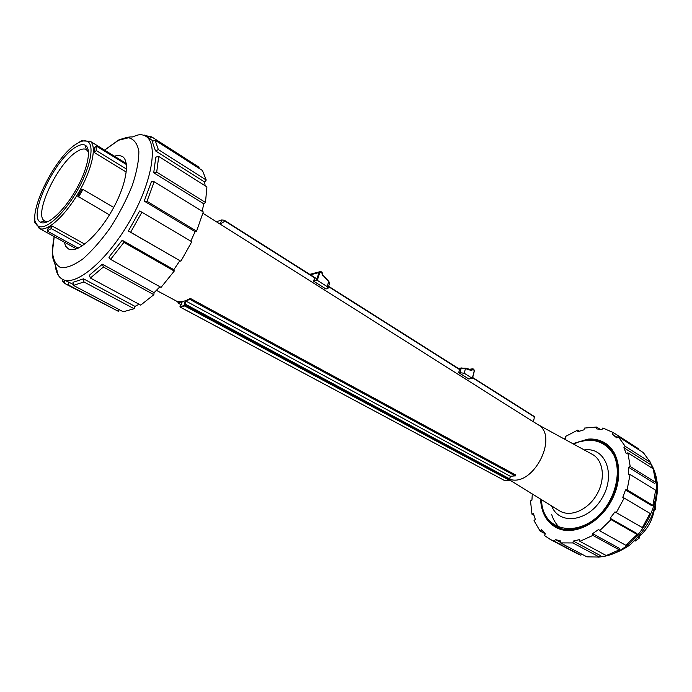 <?xml version="1.0" encoding="UTF-8"?>
<svg xmlns="http://www.w3.org/2000/svg" width="692" height="692" viewBox="0 0 692 692"><rect width="100%" height="100%" fill="white"/><g stroke="black" fill="none" stroke-linecap="round" stroke-linejoin="round"><path stroke-width="1.04" d="M216.423 221.769L221.734 219.926L224.355 220.298L225.125 221.007L220.229 224.165L532.745 421.437L534.12 418.971L534.112 416.567L534.518 417.25M468.856 379.008L472.316 378.36L464.237 373.256L465.448 368.585L471.278 370.514L470.041 369.485M468.951 379.069L458.502 372.512L460.119 369.545L328.639 286.315M458.562 372.521L464.237 373.256M465.301 368.196L470.058 369.736M458.623 368.602L461.555 367.954L465.448 368.585L461.192 368.222L460.137 372.296M310.448 274.802L318.96 272.579L316.555 280.182L313.286 280.995L315.042 278.115L314.756 277.527M325.906 288.927L313.338 281.004M324.167 276.549L328.769 281.307L327.169 286.592L327.982 288.426L325.993 288.979M322.247 274.387C322.091 271.956 321.14 271.1 319.393 271.844L318.96 272.579L319.704 272.743C321.088 271.42 321.892 271.939 322.117 274.292L322.628 275.753L324.124 276.368L322.654 275.502M324.115 276.705L328.726 281.601L329.34 284.057L328.224 287.656M316.555 280.182L317.299 280.355L319.704 272.743M327.169 286.592L317.299 280.355M654.269 509.753C652.409 520.505 647.331 529.484 639.027 536.672M634.651 540.824L635.152 541.109L639.65 537.814L638.898 536.438M638.327 537.061L639.65 537.814M654.424 508.983L655.592 509.684L654.174 509.753M655.782 503.984L655.592 509.684M75.264 147.413C54.426 159.67 27.836 216.103 40.396 222.184C46.658 226.457 63.093 212.063 75.316 190.983C87.624 169.964 92.027 148.555 85.228 145.225C82.789 143.988 79.468 144.723 75.264 147.413M47.999 221.639L44.703 220.99C32.887 215.402 57.609 162.828 77.028 151.531C80.947 149.04 84.035 148.382 86.31 149.559L88.498 152.102M76.492 143.91C81.448 140.727 85.272 140.009 87.979 141.756C94.804 146.107 89.813 169.177 76.613 191.745C63.5 214.356 45.897 230.081 38.735 226.293C23.857 220.895 53.206 157.681 76.492 143.91M35.664 222.478L39.349 228.421C46.736 232.374 64.927 216.181 78.464 192.826C92.097 169.523 97.217 145.718 90.133 141.237L83.152 140.96L82.123 140.32L78.014 142.984M86.388 146.107L85.28 145.432M78.231 248.125L47.108 230.972L48.163 228.239L52.108 225.99L84.718 244.103M109.448 214.857L77.772 196.234L81.864 189.141L82.954 189.409L113.713 207.436M126.264 172.057L94.371 152.577L94.242 148.218L96.093 145.908L126.376 164.532M126.506 169.073L96.24 150.527L96.093 145.908M96.24 150.527L94.371 152.577M78.603 196.969L82.954 189.409M82.348 245.79L51.294 228.594L52.108 225.99M47.108 230.972L51.294 228.594M35.872 223.464L34.626 222.772L35.439 221.76M34.903 217.833L34.626 222.772M82.123 140.32L81.742 141.315M572.812 443.684L588.053 439.109C594.367 438.65 600.033 439.965 605.067 443.07C620.672 452.507 623.596 480.136 610.353 502.634C597.317 525.254 571.834 536.343 555.927 527.434C546.351 521.803 541.222 512.348 540.556 499.062M553.289 524.752L557.683 528.29M606.028 443.693L594.212 440.051M601.426 442.084L606.867 444.307M607.386 444.705L603.753 443.261M605.422 444.316L608.182 445.363M608.787 445.899L606.832 445.198M617.281 437.422L612.411 434.308L613.328 432.604L602.81 427.993L601.893 429.68L596.227 428.798L596.582 427.042L584.351 428.088L583.987 429.827L577.924 431.67L577.699 430.113L579.36 431.159M577.699 430.113L565.546 436.444L565.762 437.993L564.283 439.022M530.954 493.335L532.278 494.062M532.286 493.95L531.94 500.152L530.496 500.87L531.975 514.182L533.437 513.473L535.305 519.372L534.016 520.661L540.071 531.049L541.378 529.761L545.348 533.792L544.431 535.487L550.348 539.492L554.361 541.274L555.287 539.561L560.581 542.355M531.975 514.182L533.895 515.22M540.071 531.049L545.331 533.835M581.929 554.231L580.778 555.2L576.739 553.401L550.348 539.492M554.361 541.274L580.778 555.2M600.371 555.555L599.341 557.051L586.903 556.861L560.468 542.891L572.907 542.943L573.287 541.058L600.371 555.555M555.287 539.561L560.857 541.023L560.468 542.891M572.907 542.943L599.341 557.051M619.617 548.479L619.228 549.846L606.287 555.555L579.87 541.352L592.897 535.409L592.637 533.644L619.617 548.479M573.287 541.058L579.637 539.596L579.87 541.352M592.897 535.409L619.228 549.846M636.925 533.523L637.159 534.475L625.871 545.313L599.601 530.738L611.027 519.597L610.154 518.265L636.925 533.523M592.637 533.644L598.736 529.397L599.601 530.738M611.027 519.597L637.159 534.475M616.312 512.573L624.167 498.067L650.03 513.395L642.358 527.607L614.963 511.872L642.358 527.607M624.167 498.067L622.8 497.384L625.49 489.927L627.116 489.867L652.885 505.35L651.916 505.783L625.49 489.927M627.116 489.867L630.066 474.461L655.653 490.196L652.885 505.35M630.066 474.461L628.44 474.539L628.578 467.29L630.213 466.494L655.713 482.35L654.736 483.509L628.578 467.29M630.213 466.494L627.852 452.802L653.196 468.813L655.713 482.35M627.852 452.802L626.243 453.597L623.881 447.741L625.257 446.375L650.523 462.438L649.805 464.176L623.881 447.741M625.257 446.375L618.164 436.54L643.326 452.646L650.523 462.438M618.164 436.54L616.797 437.898L612.411 434.308M612.809 432.266L638.457 448.701L638.361 449.463M613.328 432.604L638.457 448.701M596.582 427.042L600.137 429.3M604.825 442.915L605.318 443.226M614.963 511.872L610.154 518.265M610.327 447.421L607.637 445.76M541.231 499.486L541.897 505.247C543.834 515.159 548.635 522.304 556.299 526.664L563.686 530.141M614.098 452.525L604.583 443.762C599.644 440.726 594.082 439.437 587.897 439.887L578.849 441.807L573.504 444.065M153.252 141.021L149.515 138.634L151.721 136.886L143.971 135.321M149.515 138.634L145.848 136.272C142.881 134.559 139.81 134.257 136.635 135.381L132.224 136.999C129.975 136.584 125.434 137.604 118.6 140.043L104.544 150.103M148.174 137.526L144.369 135.087M151.721 136.886L198.751 167.006L198.665 168.087M199.123 167.265L152.076 137.12M155.466 150.873L158.356 149.61L155.095 140.208L152.249 141.462L155.466 150.873L204.65 182.048L206.242 180.041L158.356 149.61M206.242 180.041L202.427 170.492L155.095 140.208M153.736 172.792L156.703 172.126L158.719 156.453L155.786 157.119L153.736 172.792L203.811 203.846L205.481 202.453L156.703 172.126M205.481 202.453L206.917 186.892L158.719 156.453M144.221 201.113L146.981 201.329L154.186 181.771L151.436 181.581L144.221 201.113L195.109 231.647L196.589 231.137L146.981 201.329M196.589 231.137L203.275 211.968L154.186 181.771M128.357 231.024L130.658 232.235L141.921 212.193L139.602 210.999L128.357 231.024L180.871 261.221L130.658 232.235M180.871 261.221L191.77 241.742L141.921 212.193M122.216 240.262L108.921 257.234L110.599 259.362L123.911 242.39L122.216 240.262L173.83 269.672L174.263 271.048L123.911 242.39M174.263 271.048L161.072 287.37L110.599 259.362M102.355 264.206L89.372 275.234L90.375 278.02L103.376 267.017L102.355 264.206L154.1 292.638L153.849 294.688L103.376 267.017M153.849 294.688L140.71 305.103L90.375 278.02M83.516 278.833L72.989 282.327L73.413 285.407L83.94 281.947L83.516 278.833L134.992 306.392L134.144 308.744L83.94 281.947M134.144 308.744L123.245 311.755L73.413 285.407M62.228 279.179L62.228 280.969L65.948 284.135L68.767 285.165L68.759 282.128L73.291 284.533M55.23 264.725C55.836 272.094 58.266 276.964 62.514 279.334L68.759 282.128M119.292 309.661L118.358 311.322L68.767 285.165M64.754 282.301L62.228 280.969M118.358 311.322L65.948 284.135M134.992 306.392L139.075 304.221M154.1 292.638L159.947 286.748M173.83 269.672L179.842 260.737M190.784 241.153L195.109 231.647M202.125 211.259L203.811 203.846M205.117 185.759L204.65 182.048M64.218 242.113L65.749 246.317L68.387 248.912C76.648 253.843 96.69 236.967 111.213 211.899C125.858 186.892 130.65 161.141 122.276 156.383L118.721 155.363L114.31 156.115M607.974 445.933L610.828 447.975M559.741 527.676C556.031 524.242 553.341 519.848 551.688 514.511M182.238 301.738L177.905 302.785L178.302 301.591C181.685 302.179 185.664 301.107 190.239 298.364L515.428 474.842M181.209 304.748L178.034 303.044L178.302 301.591M510.376 476.269L515.203 475.88L190.473 299.705L190.905 298.399M190.239 298.364L189.842 299.567L190.473 299.705M189.842 299.567L185.395 300.769L510.272 476.269M510.289 479.591L185.465 304.445L184.998 303.97L186.018 300.899M510.385 479.253L184.998 303.97L184.297 304.073L185.465 304.445L185.127 305.466L180.032 306.521L180.335 305.682M180.292 305.734L181.209 304.843M573.59 444.117L578.581 442.024L587.543 440.121C599.125 439.991 607.913 444.982 613.899 455.111C620.395 469.349 617.342 490.273 606.019 506.925C584.749 537.424 546.472 534.535 541.957 504.901L541.308 499.538M510.324 479.452C533.714 486.761 559.197 435.631 537.822 424.568L532.779 421.385M556.299 526.664C571.929 535.435 596.971 524.536 609.782 502.306C622.8 480.196 619.928 453.035 604.583 443.762M472.351 378.386L474.124 371.293L472.316 378.36M471.278 370.514L472.16 370.047L471.209 370.168M474.037 370.056L472.16 368.888L470.906 369.969M472.16 370.047C473.25 368.75 473.908 369.165 474.124 371.293M461.365 367.98L458.338 368.421L465.24 368.161L469.885 369.329M328.536 286.652L460.093 369.9M224.658 220.921L315.042 278.115M472.601 377.815L534.302 416.852M322.117 274.292L322.628 275.753M534.397 416.601L472.679 377.538M460.163 369.615L328.622 286.35M315.128 277.803L224.71 220.566M650.264 463.086L653.006 468.683M653.931 471.217C666.656 504.105 633.638 555.84 599.557 556.74M54.175 236.586C52.557 244.951 52.125 252.13 52.877 258.133L56.995 270.304C57.168 274.006 59.01 277.016 62.514 279.334C75.385 286.886 106.473 261.265 129.067 222.296C151.816 183.423 158.771 143.737 145.848 136.272M104.604 150.138L118.514 140.26L128.574 137.76C133.997 139.075 137.423 143.59 138.85 151.288C138.919 160.682 136.705 172.135 132.215 185.646C126.489 199.78 119.249 213.724 110.495 227.478C101.266 240.383 92.036 250.885 82.806 258.998C74.061 265.244 66.709 268.124 60.766 267.64C55.931 265.2 53.154 259.881 52.436 251.689L54.236 236.621M220.229 224.165L221.734 219.926M515.479 474.591L515.203 475.88M181.183 304.895L182.281 301.6M510.298 476.122L509.736 478.726L510.367 479.245L510.177 480.118L185.127 305.466L184.729 305.959L509.822 480.49L504.892 480.724L180.266 307.136L184.729 305.959L184.764 304.541M185.395 300.769L184.297 304.073M180.119 307.006L504.728 480.629M551.593 505.904C559.024 525.41 587.889 522.053 601.755 498.655C616.088 475.542 606.054 447.741 585.553 449.791L584.204 449.921M592.11 454.246L592.603 454.514C603.562 460.517 605.725 479.383 596.712 494.685C587.854 510.073 570.381 517.504 559.75 510.947L559.197 510.601M458.502 372.512L468.891 379.06M469.937 369.355L471.191 370.151M474.245 371.422C474.305 369.493 473.613 368.646 472.16 368.888L469.608 369.26M472.437 378.481L474.219 371.509M325.941 288.979L313.286 280.995M328.769 281.307L322.256 274.603M328.795 281.333L329.669 283.201M322.299 274.473C322.662 272.25 321.693 271.376 319.393 271.844L309.757 274.361M534.544 416.662L472.688 377.503M316.953 278.919L224.355 220.298M86.31 149.559L85.228 145.225M44.703 220.99L40.396 222.184M88.36 150.804L86.474 149.654M46.797 222.158L44.868 221.085M38.735 226.293L39.349 228.421M87.979 141.756L90.133 141.237M126.229 163.45L89.917 141.09M76.483 248.861L39.115 228.299M650.385 462.784C653.957 468.527 656.198 474.997 657.106 482.194L657.4 485.282C657.772 493.924 655.869 504.278 651.691 516.327C646.094 527.52 638.673 537.191 629.409 545.322C619.53 552.034 609.228 555.979 598.511 557.155M147.984 137.63L150.501 136.212M64.754 280.519L64.763 283.409M534.561 417.094L534.44 417.587M515.289 475.949L515.54 474.764M510.263 480.187L510.428 479.461M509.822 478.795L510.376 476.243M505.039 480.732L509.866 480.507M179.998 306.53L182.255 301.617M592.049 454.212L537.537 424.386M510.229 480.291L559.733 510.938M225.324 227.383L202.92 213.248M178.147 301.997L156.444 290.363M609.263 446.695L607.991 445.899"/></g></svg>
